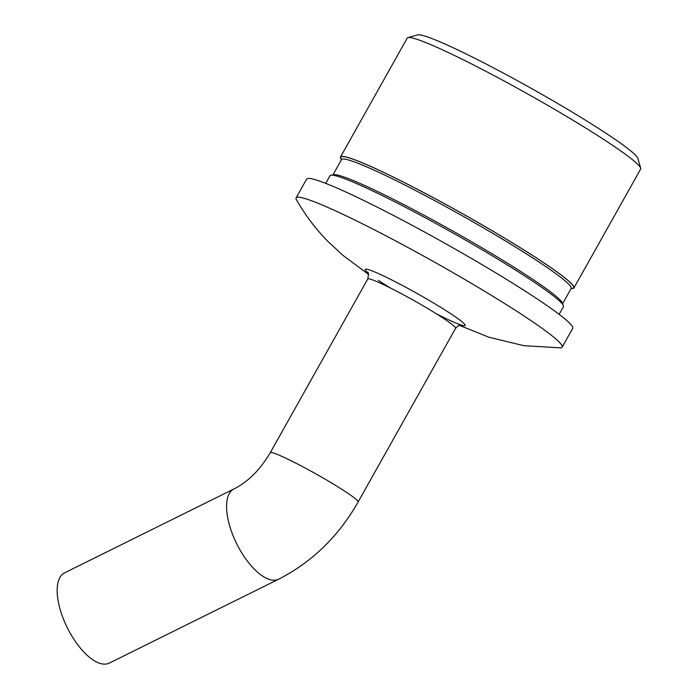 <?xml version="1.0" encoding="UTF-8"?>
<svg xmlns="http://www.w3.org/2000/svg" width="698" height="698" viewBox="0 0 698 698"><rect width="100%" height="100%" fill="white"/><g stroke="black" fill="none" stroke-linecap="round" stroke-linejoin="round"><path stroke-width="1.05" d="M562.588 303.77L571.173 288.466A131.669 10.086 -150.7 0 0 542.294 264.219A131.669 10.086 -150.7 0 0 417.849 191.706A131.669 10.086 -150.7 0 0 341.523 159.589L332.937 174.893M341.331 159.929L340.79 158.027A133.466 10.217 29.3 0 1 414.01 187.526A133.466 10.217 29.3 0 1 544.344 263.198A133.466 10.217 29.3 0 1 572.892 288.274L570.99 288.806M332.047 175.137L333.461 174.744A131.669 10.086 29.3 0 1 413.26 209.54A131.669 10.086 29.3 0 1 533.516 279.854A131.669 10.086 29.3 0 1 562.44 303.237L562.841 304.651M571.871 288.553A133.833 10.243 -150.7 0 0 573.939 287.96L640.642 169.091A133.833 10.243 -150.7 0 0 640.685 168.209A133.833 10.243 -150.7 0 0 611.282 144.442A133.833 10.243 -150.7 0 0 489.062 72.976A133.833 10.243 -150.7 0 0 407.955 37.605A133.833 10.243 -150.7 0 0 407.222 38.102L340.519 156.971A133.833 10.243 -150.7 0 0 341.086 159.048M573.939 287.96A133.833 10.243 -150.7 0 0 544.58 263.312A133.833 10.243 -150.7 0 0 418.093 189.612A133.833 10.243 -150.7 0 0 340.519 156.971M407.955 37.605L417.701 34.9A126.635 9.693 29.3 0 1 494.446 68.36A126.635 9.693 29.3 0 1 610.104 135.988A126.635 9.693 29.3 0 1 637.92 158.481L640.685 168.209M459.171 325.268L488.801 337.178L523.675 345.658L560.398 347.848A152.539 11.683 -150.7 0 0 562.16 347.159A152.539 11.683 -150.7 0 0 528.7 319.073A152.539 11.683 -150.7 0 0 384.537 235.069A152.539 11.683 -150.7 0 0 296.118 197.866A152.539 11.683 -150.7 0 0 296.449 199.733C305.244 215.176 315.775 229.119 328.043 241.56L343.041 255.433L368.78 274.576M562.16 347.159L572.7 328.392A152.539 11.683 -150.7 0 0 539.24 300.306A152.539 11.683 -150.7 0 0 395.077 216.301A152.539 11.683 -150.7 0 0 306.649 179.098L296.118 197.866M92.843 659.793A50.369 21.952 -116.4 0 1 61.171 612.792A50.369 21.952 -116.4 0 1 64.591 572.84L234.013 488.905A50.369 21.952 -116.4 0 0 230.593 528.866A50.369 21.952 -116.4 0 0 262.265 575.867A50.369 21.952 -116.4 0 0 278.729 579.174L109.307 663.1A50.369 21.952 -116.4 0 1 92.843 659.793M559.124 314.353L563.399 306.727A133.833 10.243 -150.7 0 0 534.049 282.079A133.833 10.243 -150.7 0 0 407.562 208.379A133.833 10.243 -150.7 0 0 329.988 175.739L325.704 183.365M278.729 579.174C312.093 562.056 338.556 536.334 358.109 502.002A50.369 3.856 -150.7 0 0 347.063 492.727A50.369 3.856 -150.7 0 0 299.459 464.99A50.369 3.856 -150.7 0 0 270.266 452.705L367.724 279.034C368.657 274.34 368.596 272.063 367.532 272.211L367.532 272.211M367.881 272.744A57.306 4.389 29.3 0 1 389.894 279.026A57.306 4.389 29.3 0 1 452.566 314.92A57.306 4.389 29.3 0 1 436.372 313.795M390.138 287.855A57.306 4.389 29.3 0 1 378.386 280.36M461.491 324.945C461.317 325.634 460.628 322.851 455.576 328.33A50.369 3.856 -150.7 0 0 444.521 319.056A50.369 3.856 -150.7 0 0 396.926 291.319A50.369 3.856 -150.7 0 0 367.724 279.034M270.266 452.705C260.014 469.92 247.93 481.986 234.013 488.905M358.109 502.002L455.576 328.33"/></g></svg>
